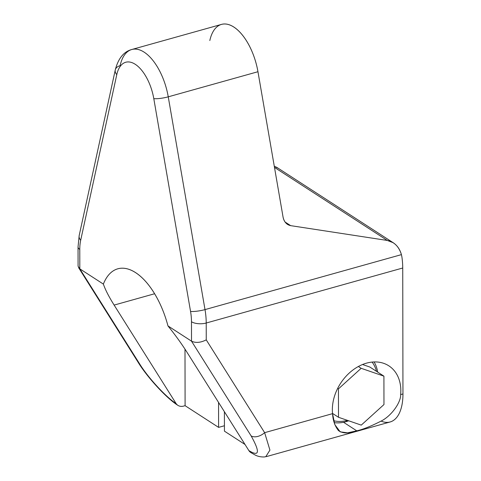 <?xml version="1.0" encoding="UTF-8"?>
<svg xmlns="http://www.w3.org/2000/svg" width="481" height="481" viewBox="0 0 481 481"><rect width="100%" height="100%" fill="white"/><g stroke="black" fill="none" stroke-linecap="round" stroke-linejoin="round"><path stroke-width="0.72" d="M131.782 49.507A46.086 22.835 -105.6 0 0 120.112 65.663A10.642 6.752 12.3 0 0 115.278 69.919C118.23 58.46 123.731 51.653 131.782 49.507L221.482 24.399A46.086 22.835 74.4 0 1 257.954 71.723L168.248 96.831L205.008 309.608L401.425 254.629L401.888 256.848A46.086 22.835 74.4 0 1 402.735 268.007L206.217 323.022A46.086 22.835 -105.6 0 0 205.008 309.608L401.425 254.629C398.953 246.597 394.246 241.871 387.301 240.452L290.668 225.643C286.652 224.765 284.115 221.915 283.068 217.105L257.954 71.723L168.248 96.831A46.086 22.835 -105.6 0 0 131.782 49.507A46.086 22.835 74.4 0 1 168.248 96.831A10.642 1.87 170.2 0 1 153.794 98.641L190.554 311.423A35.444 17.563 74.4 0 1 191.48 321.735L191.516 341.167L167.965 325.914A66.468 32.93 -105.6 0 0 135.612 272.655A66.468 32.93 -105.6 0 0 103.367 284.091L79.816 268.843L79.78 249.417A35.444 17.563 74.4 0 1 80.682 240.284L116.775 74.675A35.444 17.563 74.4 0 1 135.245 64.298A35.444 17.563 74.4 0 1 153.794 98.641A10.642 1.87 -9.8 0 0 168.248 96.831L205.008 309.608A46.086 22.835 74.4 0 1 206.217 323.022L206.247 339.869C200.625 342.712 195.713 343.145 191.516 341.167L191.48 321.735A10.642 4.521 -0.1 0 0 206.217 323.022A10.642 4.521 179.9 0 1 191.48 321.735A35.444 17.563 -105.6 0 0 190.554 311.423A10.642 1.87 -9.8 0 0 205.008 309.608A10.642 1.87 170.2 0 1 190.554 311.423L153.794 98.641A35.444 17.563 -105.6 0 0 135.245 64.298A35.444 17.563 -105.6 0 0 116.775 74.675A10.642 6.752 -167.7 0 1 115.278 69.919A10.642 6.752 12.3 0 0 116.775 74.675L80.682 240.284A10.642 6.752 -167.7 0 1 79.185 235.528A10.642 6.752 12.3 0 0 80.682 240.284A35.444 17.563 -105.6 0 0 79.78 249.417A10.642 4.521 179.9 0 1 78.042 246.945A10.642 4.521 -0.1 0 0 79.78 249.417L79.816 268.843L78.09 266.258M78.553 267.61L79.816 268.843L139.406 363.54A10.642 6.554 147.8 0 1 138.101 362.235L78.559 267.61M209.818 40.554A46.086 22.835 -105.6 0 1 233.832 27.068A46.086 22.835 -105.6 0 1 257.954 71.723L283.068 217.105C283.694 220.406 285.221 222.865 287.644 224.489L290.668 225.643L387.301 240.452L274.483 167.406L387.301 240.452L393.127 242.671C397.156 245.34 399.921 249.326 401.425 254.629L401.888 256.848A46.086 22.835 74.4 0 1 402.735 268.007L206.217 323.022L206.247 339.869L264.64 432.666A10.642 6.554 147.8 0 1 251.106 435.864C260.185 452.164 259.439 457.07 248.857 450.577L186.983 352.248C181.698 343.879 175.361 335.101 167.965 325.914L191.516 341.167L251.106 435.864C260.185 452.164 259.439 457.07 248.857 450.577L186.983 352.248C181.698 343.879 175.361 335.101 167.965 325.914A66.468 32.93 -105.6 0 0 117.797 268.813A66.468 32.93 -105.6 0 0 103.367 284.091C105.315 289.754 108.904 296.747 114.129 305.086L176.004 403.409A10.642 8.063 -57.1 0 0 178.06 405.453A10.642 8.063 -57.1 0 0 183.724 406.066L185.095 405.687L184.993 349.152L185.095 405.687L183.724 406.066A10.642 8.063 -57.1 0 1 176.004 403.409C168.152 398.887 149.074 379.341 139.406 363.54L79.816 268.843L103.367 284.091C105.315 289.754 108.904 296.747 114.129 305.086L176.004 403.409C168.152 398.887 149.074 379.341 139.406 363.54A10.642 6.554 147.8 0 1 138.047 362.145M114.129 305.086L154.605 293.753L114.129 305.086M245.027 444.486L224.435 431.156L224.399 411.712L224.435 431.156L245.027 444.486M218.602 427.381L185.095 405.687L218.602 427.381L218.56 402.429L218.602 427.381L224.423 425.751L218.602 427.381M266.733 456.511L390.127 421.975A46.086 22.835 74.4 0 0 402.958 393.945L400.643 394.594C401.124 401.773 391.859 416.071 380.309 421.5C370.689 426.358 362.836 429.473 356.752 430.832L343.542 422.282L356.752 430.832L347.571 432.84L340.193 431.842L334.83 424.627L332.551 413.654C332.966 420.616 334.962 426.28 338.534 430.651C343.031 433.646 349.104 433.706 356.752 430.832C362.836 429.473 370.689 426.358 380.309 421.5C391.859 416.071 401.124 401.773 400.643 394.594A40.933 31.006 122.9 0 0 388.834 365.837A40.933 31.006 122.9 0 0 366.528 363.149A40.933 31.006 122.9 0 0 332.551 413.654L264.64 432.666A10.642 6.554 147.8 0 1 251.106 435.864L191.516 341.167C195.713 343.145 200.625 342.712 206.247 339.869L264.64 432.666L269.925 450.102L265.807 456.673L269.925 450.102L264.64 432.666L332.551 413.654A40.933 31.006 -57.1 0 1 366.528 363.149A40.933 31.006 -57.1 0 1 400.643 394.594L402.958 393.945L402.735 268.007L402.958 393.945A46.086 22.835 74.4 0 1 381.042 421.073M276.803 167.358L274.284 166.282L277.832 168.14M290.668 225.643L285.071 222.018L290.668 225.643M266.733 456.517L264.328 456.95C260.792 457.07 257.684 456.397 254.99 454.93L250.775 452.537A10.642 8.063 122.9 0 1 248.857 450.577A10.642 8.063 122.9 0 0 250.914 452.621M334.187 422.637A38.672 29.299 122.9 0 0 345.839 421.729A38.672 29.299 122.9 0 0 348.695 420.791A38.672 29.299 -57.1 0 1 345.839 421.729L347.18 420.376A36.219 27.435 122.9 0 0 347.348 420.328A36.219 27.435 122.9 0 1 347.18 420.376L345.839 421.729A38.672 29.299 -57.1 0 1 334.187 422.637M377.687 372.114A38.672 29.299 122.9 0 0 374.11 361.946A38.672 29.299 -57.1 0 1 377.687 372.114M376.479 371.332A36.219 27.435 122.9 0 0 372.096 362.085A36.219 27.435 122.9 0 1 376.479 371.332M333.688 420.725A36.219 27.435 122.9 0 0 347.18 420.376A36.219 27.435 122.9 0 1 333.688 420.725M362.542 364.514L369.829 367.027L362.542 364.514M361.255 425.12L338.498 417.28L332.527 413.413L338.498 417.28L338.45 388.87L337.68 388.377L338.45 388.87L361.159 368.308L358.369 366.498L361.159 368.308L383.916 376.148L369.829 367.027L383.916 376.148L383.964 404.551L361.255 425.12L383.964 404.551L383.916 376.148L361.159 368.308L338.45 388.87L338.498 417.28L361.255 425.12M78.078 265.951L78.042 246.945L79.185 235.528L115.278 69.919M177.922 405.369C166.234 398.088 146.801 376.641 138.101 362.235M393.217 242.731L276.864 167.4"/></g></svg>
